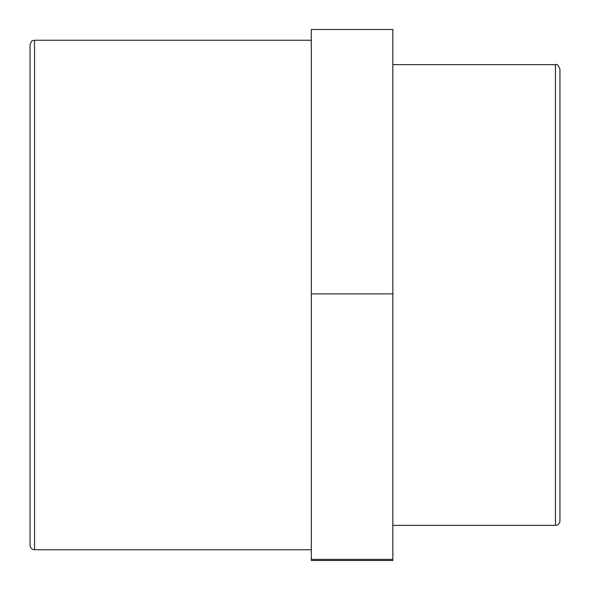 <?xml version="1.0" encoding="UTF-8"?>
<svg xmlns="http://www.w3.org/2000/svg" width="590" height="590" viewBox="0 0 590 590"><rect width="100%" height="100%" fill="white"/><g stroke="black" fill="none" stroke-linecap="round" stroke-linejoin="round"><path stroke-width="0.89" d="M311.306 293.894L311.306 560.5L392.829 560.5L392.829 29.5L311.306 29.5L311.306 293.894L392.829 293.894M311.306 559.394L392.829 559.394M559.947 106.23L559.947 483.771M555.463 525.365C558.184 525.1 559.681 523.603 559.947 520.881L559.947 69.118C558.42 65.254 556.923 63.757 555.463 64.635L555.463 525.365L392.829 525.365M30.053 44.729L30.053 545.271C30.319 547.999 31.816 549.489 34.537 549.755L34.537 40.245C33.224 41.101 32.207 38.579 30.053 44.729M311.306 549.755L34.537 549.755M555.463 64.635L392.829 64.635M311.306 40.245L34.537 40.245"/></g></svg>
